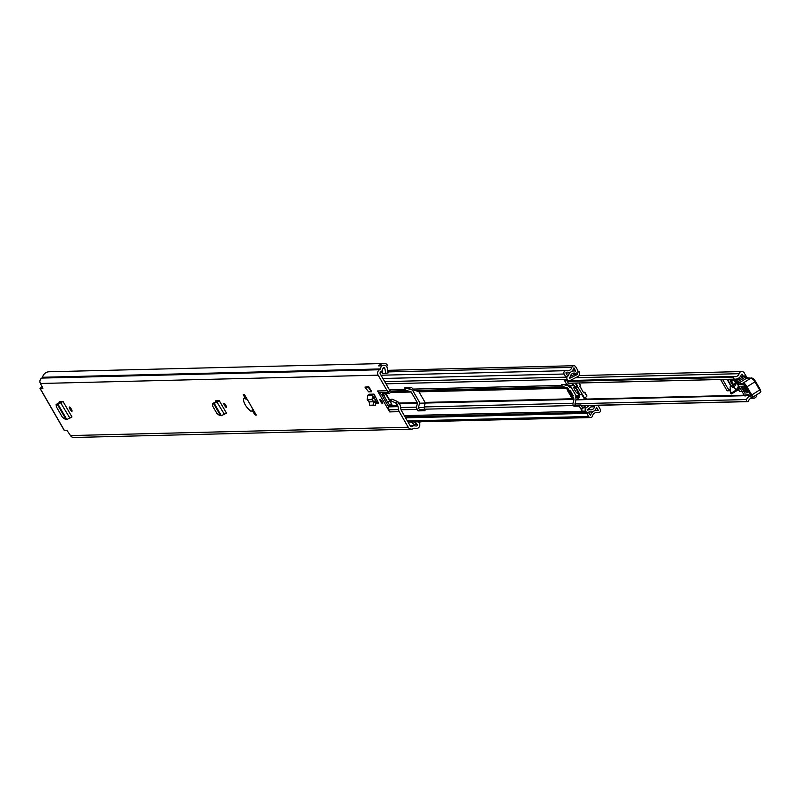 <?xml version="1.0" encoding="UTF-8"?>
<svg xmlns="http://www.w3.org/2000/svg" width="801" height="801" viewBox="0 0 801 801"><rect width="100%" height="100%" fill="white"/><g stroke="black" fill="none" stroke-linecap="round" stroke-linejoin="round"><path stroke-width="1.2" d="M225.852 405.326A2.503 0.591 58.2 0 1 226.503 407.469A2.503 0.591 58.2 0 1 224.51 405.356A2.503 0.591 58.2 0 1 223.859 403.213A2.503 0.591 58.2 0 1 225.852 405.326M70.007 409.171A2.503 0.591 58.2 0 1 69.357 407.028A2.503 0.591 58.2 0 1 71.349 409.131A2.503 0.591 58.2 0 1 72 411.273A2.503 0.591 58.2 0 1 70.007 409.171M380.635 401.511A2.503 0.591 58.2 0 1 379.984 399.369A2.503 0.591 58.2 0 1 381.977 401.471A2.503 0.591 58.2 0 1 382.628 403.614A2.503 0.591 58.2 0 1 380.635 401.511M244.345 394.392L243.314 394.412A30.808 7.209 -121.8 0 0 245.296 398.618L243.454 398.437C243.384 402.743 245.837 406.988 250.803 411.163L252.385 410.893A30.808 7.209 -121.8 0 0 255.239 415.078L256.27 415.048L244.345 394.392M418.012 421.827L418.583 422.307A3.464 3.334 88.6 0 1 417.852 428.175L417.902 428.265A7.319 7.049 -91.4 0 1 414.487 428.275A0.961 0.931 88.6 0 0 413.787 428.375L413.436 428.595A3.945 3.805 -91.4 0 1 408.22 427.233L399.228 411.654L389.646 411.894A5.777 5.567 -91.4 0 1 388.926 409.842L388.465 406.878A2.884 2.783 88.6 0 0 388.105 405.857L381.977 395.233A2.884 2.783 88.6 0 0 381.276 394.422L378.973 392.6A5.777 5.567 -91.4 0 1 377.571 390.978L389.646 411.894M377.571 390.978L387.153 390.738L378.162 375.168A3.945 3.805 -91.4 0 1 379.464 369.752L379.814 369.531A0.961 0.931 88.6 0 0 380.235 368.951A7.319 7.049 -91.4 0 1 381.847 365.817L381.907 365.907A3.464 3.334 88.6 0 1 387.233 368.009L388.125 372.906L385.762 373.366L384.87 368.47A0.961 0.931 -91.4 0 0 383.178 368.12A4.816 4.636 -91.4 0 0 382.568 369.561A3.464 3.334 88.6 0 1 381.056 371.684L380.705 371.904A1.442 1.392 -91.4 0 0 380.225 373.877L389.256 389.516A2.884 2.783 -91.4 0 0 389.957 390.337L391.479 391.959L389.326 393.291M42.243 386.633A3.945 0.521 -30 0 0 40.05 388.475A3.945 0.521 -30 0 0 40.21 388.525L42.833 388.445L40.43 383.489L378.162 375.168M411.574 429.156L73.842 437.486A3.945 3.805 88.6 0 1 70.488 435.564L67.104 430.618L64.541 430.678A3.945 0.521 150 0 1 64.38 430.628A3.945 0.521 150 0 1 64.42 430.467M65.592 418.673L57.121 404.004L56.12 404.385L56.31 406.718L62.348 417.171L64.46 418.843L66.833 419.514L71.98 416.961L63.059 401.501L59.274 401.611L59.424 402.723M368.61 391.819L371.714 391.739L368.76 386.633L364.946 387.143L368.61 391.819M373.867 401.752L375.779 400.27L373.857 397.997L375.208 396.275L373.967 394.112L369.121 394.232L367.629 395.424L367.248 399.789L369.101 401.882L369.631 405.246L373.026 405.156L373.817 401.762L376.24 401.641L375.439 405.276L372.024 405.356M375.208 396.275L378.693 403.434M376.1 403.514L378.743 403.384M220.095 414.858L213.386 403.253L212.385 403.634L212.575 405.957L216.851 413.366L218.963 415.028L221.336 415.709L226.483 413.146L219.324 400.75L215.539 400.86L215.689 401.972M248.22 401.091L250.803 405.546M247.529 399.909L245.296 398.618M387.153 390.738A5.777 5.567 88.6 0 0 388.195 392.059L390.407 390.688M414.277 421.917L417.081 424.26A0.961 0.931 -91.4 0 1 416.58 425.962A4.816 4.636 -91.4 0 1 415.058 425.842A3.464 3.334 88.6 0 0 412.545 426.232L412.195 426.442A1.442 1.392 -91.4 0 1 410.282 425.952L401.261 410.312A2.884 2.783 -91.4 0 1 400.9 409.281L400.44 406.327A5.777 5.567 88.6 0 0 399.719 404.265L399.138 403.273L397.066 404.555L395.714 402.943L397.787 401.661L399.138 403.273M388.105 405.857L397.686 405.616L397.066 404.555M397.686 405.616A2.884 2.783 -91.4 0 1 398.047 406.648L388.465 406.878M388.926 409.842L398.508 409.601L398.047 406.648M398.508 409.601A5.777 5.567 88.6 0 0 399.228 411.654M391.479 391.959L389.306 393.331L382.628 393.501L383.649 395.193A2.884 0.681 -121.8 0 0 383.879 395.624L387.744 402.322A2.884 0.681 -121.8 0 0 389.957 404.785L391.919 404.725L389.446 400.52L390.087 400.5A4.816 1.131 58.2 0 1 390.377 400.57L395.714 402.943M391.509 399.248L392.15 399.218A4.816 1.131 58.2 0 1 392.44 399.288L397.787 401.661M385.441 393.431L385.752 393.972A2.884 0.681 -121.8 0 0 385.952 394.342L389.496 400.49L391.529 399.238L389.446 400.52M390.437 402.002A2.884 0.681 -121.8 0 0 390.988 402.713M389.246 393.341L388.195 392.059M382.628 393.501L383.058 394.382L381.276 394.422M373.797 397.456L374.638 398.908M376.16 402.953L377.251 402.322L376.24 401.481M377.251 402.322L378.533 402.292M411.173 421.997L413.967 424.33A0.961 0.931 -91.4 0 1 414.067 425.742M419.624 423.799A7.319 7.049 88.6 0 0 419.984 422.317A1.442 1.392 88.6 0 0 419.964 421.777M386.603 366.538A0.771 0.741 88.6 0 0 386.963 366.177L387.073 365.947A1.442 1.392 88.6 0 0 386.292 363.954A7.319 7.049 88.6 0 0 378.693 365.897L381.847 365.817M383.729 363.514L49.151 371.764A7.319 7.049 88.6 0 0 42.503 377.271A0.961 0.931 -91.4 0 1 42.083 377.862L41.732 378.082A3.945 3.805 88.6 0 0 40.43 383.489M368.76 386.633L368.049 387.073L371.714 391.739M368.049 387.073L364.946 387.143M369.131 401.882L373.817 401.762L372.065 399.669L372.465 395.304L373.967 394.112M375.779 400.27L376.24 401.641M367.248 399.789L372.065 399.669L373.857 397.997M63.059 401.501L59.214 402.683L57.101 403.964L60.095 402.863M62.818 401.651L57.952 404.135L66.833 419.514M58.413 403.163L57.832 403.253M58.363 403.193L59.114 402.703M219.324 400.75L215.479 401.932L213.366 403.213L216.36 402.112M219.084 400.9L214.217 403.384L221.336 415.709M214.678 402.412L214.097 402.492M214.628 402.442L215.379 401.952M383.869 365.186L380.765 365.256A3.464 3.334 88.6 0 0 378.923 365.897M382.137 370.603L382.658 373.436L385.762 373.366M252.385 410.893L252.275 408.13M256.01 414.598L255.239 415.078M746.672 377.131L744.289 373.006A2.984 2.874 88.6 0 0 739.063 373.697A4.095 3.945 -91.4 0 1 734.187 376.48L733.486 377.281A1.442 1.392 88.6 0 0 734.697 379.123L568.39 383.218M743.508 376.53L742.217 374.287L741.376 374.397A6.598 6.348 -91.4 0 1 734.697 379.123M410.372 389.356L409.381 387.644M733.105 384.951L729.911 379.414L720.67 379.644L727.108 390.798L730.242 390.718M575.028 403.774L746.492 399.549A1.442 1.392 88.6 0 0 747.483 401.521L748.484 401.251A4.095 3.945 -91.4 0 1 753.16 398.117A2.984 2.874 88.6 0 0 756.595 394.813M746.492 399.549A6.598 6.348 -91.4 0 1 749.756 396.095M730.192 389.596L728.87 390.197L722.742 379.584M727.108 390.798A4.816 0.641 -30 0 0 728.87 390.197M732.885 384.83A2.403 0.561 58.2 0 1 731.263 382.858A2.403 0.561 58.2 0 1 730.582 380.855M743.188 376.73L740.254 376.65M738.272 389.757L739.693 391.319L742.147 391.609M738.852 387.374A2.393 0.561 58.2 0 1 739.133 388.485L738.602 385.862L736.429 383.218L734.046 387.384L736.219 390.027L738.602 385.862M735.418 380.105L735.238 379.524A4.816 1.131 58.2 0 1 735.248 379.153M736.419 381.606L734.337 380.775L736.099 379.684M736.409 379.043L735.939 379.334L736.64 380.805M738.812 379.454L735.939 379.334M734.337 380.775L736.109 383.779M739.303 388.956L731.563 393.912L739.133 388.485M738.963 389.326L731.543 393.932L730.572 393.171L730.091 387.113L731.413 386.292L730.111 386.883M735.779 384.37L735.138 383.689L732.805 385.201M739.003 388.305L731.603 392.901L730.262 391.258M733.466 387.514L732.735 385.251L735.348 383.839M732.735 385.251L733.416 386.112A0.821 0.691 -9.2 0 1 732.074 386.943L731.143 386.232M731.904 393.551L731.603 392.901M747.623 391.028L744.97 386.763L742.327 387.173L744.88 391.499L747.533 391.088M746.943 390.197L745.671 390.397L743.648 386.963M750.377 378.432A54.858 12.836 58.2 0 1 747.053 377.972A9.632 2.253 58.2 0 1 745.581 377.001A9.632 2.253 -121.8 0 0 744.319 376.1A0.961 0.881 -64.5 0 1 745.14 376.039L745.14 376.039A0.961 0.881 -64.5 0 1 745.521 376.42A8.661 2.033 58.2 0 1 746.222 376.86M752.539 397.316L760.389 392.45A2.693 0.631 -121.8 0 0 760.449 392.42L752.499 397.366A2.693 0.631 58.2 0 1 752.429 397.386A0.961 0.931 -98.6 0 1 752.089 397.506L752.499 397.366A2.693 0.631 58.2 0 0 751.759 394.983L750.717 395.504L746.001 387.384L755.583 381.466L751.188 377.922L742.777 383.379A0.961 0.921 24.8 0 1 743.128 382.998A4.816 1.131 58.2 0 1 743.238 382.858A4.816 1.131 58.2 0 1 747.053 386.873L751.759 394.983L760.259 389.576L759.708 390.047L755.003 381.937A4.816 1.131 -121.8 0 0 751.188 377.922A4.816 1.131 -121.8 0 0 751.078 378.062L743.418 382.818M745.22 395.984L746.602 395.444L744.57 395.704L736.86 382.638L744.66 395.874M746.742 395.374L748.715 395.123M746.782 395.344L745.491 395.013L747.914 394.643A4.816 1.131 58.2 0 1 749.816 396.105A3.174 0.741 -121.8 0 0 751.068 397.066L750.717 395.504M743.038 383.188L742.757 384.49A55.82 13.066 58.2 0 1 738.732 384.23A10.593 2.483 58.2 0 1 737.25 383.258M736.439 381.076L744.219 376.09A0.961 0.961 0 0 1 745.14 376.039L746.502 376.991A0.961 0.741 -48.7 0 0 745.581 377.001L737.631 381.937A0.961 0.741 131.3 0 0 737.08 382.988L736.439 381.076A9.632 2.253 58.2 0 1 737.631 381.937A9.632 2.253 -121.8 0 0 739.093 382.918A54.858 12.836 -121.8 0 0 742.847 383.258M744.81 393.101L740.905 386.483L743.558 386.082L747.463 392.7L744.81 393.101A1.442 1.402 -98.6 0 1 744.88 391.499M745.31 387.604L746.111 388.725M737.481 383.699A4.335 1.011 -121.8 0 0 737.951 384.55A4.335 1.011 -121.8 0 0 738.652 385.671M574.047 385.621L572.635 385.271L569.741 386.322L568.71 385.111L569.871 386.993M575.769 396.785L576.259 397.586L575.879 396.715M576.199 396.014L578.612 395.143L579.253 393.912A4.816 1.131 -121.8 0 0 579.303 393.882A4.816 1.131 -121.8 0 0 579.323 393.872L579.323 393.872M573.346 384.83L572.635 385.271M567.529 385.651L567.809 385.481A2.884 2.803 49 0 1 568.69 385.121L571.153 385.451L573.196 384.66M579.544 394.563L578.612 395.143M582.697 408.009L580.955 404.996L575.649 405.126L575.118 404.435A0.871 0.831 88.6 0 1 575.028 403.784L575.959 399.909A2.984 2.874 -91.4 0 0 575.639 397.656L575.298 397.076L576.41 396.385L570.973 386.963L569.481 387.003A0.961 0.931 -131 0 1 569.571 386.993M577.05 395.634L576.259 397.586M574.758 386.513A3.855 0.901 -121.8 0 0 574.738 386.523A3.855 0.901 -121.8 0 0 574.637 387.243M577.01 390.267A3.855 0.901 -121.8 0 0 573.937 387.013A3.855 0.901 -121.8 0 0 574.938 390.317A3.855 0.901 -121.8 0 0 578.002 393.561A3.855 0.901 -121.8 0 0 577.01 390.267M578.102 392.84A3.855 0.901 -121.8 0 0 578.803 393.071A3.855 0.901 -121.8 0 0 578.923 392.85M575.298 386.633A7.99 1.872 58.2 0 1 577.421 389.867A7.99 1.872 58.2 0 1 579.554 394.583L582.467 394.513L575.198 383.098M572.345 383.809L572.114 383.619A8.471 1.982 58.2 0 1 574.868 386.643L577.211 386.583M580.575 385.541L580.565 384.901L579.784 386.132L583.599 392.74L584.95 392.49L586.893 395.854L585.731 397.366L586.022 399.028L585.11 399.098L586.312 398.357L586.022 399.028M579.564 396.205L578.612 397.336A8.471 1.982 58.2 0 0 579.323 394.833L582.467 394.513L585.11 399.098L584.59 399.349L581.937 394.763M572.104 383.589L575.118 386.392M584.48 392.3L583.368 392.33M586.893 395.854L584.44 392.32M579.544 394.573L577.01 396.685L578.632 399.499L584.77 399.529M734.697 381.386A7.049 1.652 -121.8 0 0 732.514 380.085L731.483 380.575L733.496 384.7M734.207 379.173L733.796 379.434A7.049 1.652 -121.8 0 0 733.516 379.464L732.695 379.854L733.416 379.404M735.729 383.138A3.855 0.901 -121.8 0 0 735.218 383.038A3.855 0.901 -121.8 0 0 735.108 383.699L732.745 385.171M735.068 383.729A3.855 0.901 -121.8 0 0 734.427 383.529A3.855 0.901 -121.8 0 0 734.317 384.19M737.951 389.957A3.855 0.901 -121.8 0 0 738.492 390.077A3.855 0.901 -121.8 0 0 738.512 390.067L738.492 390.077M406.668 387.704L406.948 388.205A0.871 0.831 88.6 0 0 407.459 388.595L411.183 389.576A2.984 2.874 -91.4 0 1 412.956 390.938L419.063 401.511A2.984 2.874 -91.4 0 1 419.384 403.774L418.452 407.639A0.871 0.831 88.6 0 0 418.553 408.3L419.814 409.812L424.85 409.691M563.864 384.67A0.871 0.831 88.6 0 0 564.034 384.74L567.759 385.712A2.984 2.874 -91.4 0 1 569.531 387.073L569.861 387.654L570.973 386.963M389.356 389.676L405.196 389.286A2.984 2.874 88.6 0 0 406.968 390.648L410.693 391.629A0.871 0.831 -91.4 0 1 411.203 392.019L417.311 402.603A0.871 0.831 -91.4 0 1 417.411 403.253L416.48 407.128A2.984 2.874 88.6 0 0 416.8 409.381L418.713 408.58M389.817 400.3L385.842 393.421M405.196 389.286L404.705 387.754L411.694 387.584L412.966 389.096L561.771 385.431A2.984 2.874 88.6 0 0 563.534 386.793L567.268 387.764A0.871 0.831 -91.4 0 1 567.779 388.165L568.68 389.727A0.961 0.931 88.6 0 0 569.952 390.067L573.296 395.844A0.961 0.931 88.6 0 0 572.975 397.166L573.886 398.738A0.871 0.831 -91.4 0 1 573.977 399.399L573.045 403.263A2.984 2.874 88.6 0 0 573.376 405.526L573.906 406.217L579.213 406.087L582.167 411.113A2.403 2.323 -91.4 0 1 582.267 408.48L581.075 409.221M419.814 409.812L418.072 410.893L425.061 410.723L424.57 409.191A2.984 2.874 -91.4 0 1 424.24 406.928L425.171 403.063A0.871 0.831 88.6 0 0 425.081 402.412L418.973 391.829A0.871 0.831 88.6 0 0 418.462 391.439L414.728 390.457A2.984 2.874 -91.4 0 1 412.966 389.096M587.303 410.072L588.204 409.962L587.303 410.072M418.072 410.893L416.961 409.671M588.294 412.285L590.547 415.389A6.839 6.588 -91.4 0 1 598.397 410.512L596.535 407.298A6.118 5.887 -91.4 0 1 589.326 411.774L588.865 412.024A2.503 2.413 -91.4 0 1 585.551 411.163L582.167 411.113M570.342 376.43L573.957 374.608L577.271 374.528L569.371 378.503L569.461 377.491A2.213 2.133 88.6 0 0 570.442 376.12A3.995 3.845 -91.4 0 1 575.148 373.186A2.213 2.133 88.6 0 0 577.511 369.912L575.719 366.808A2.213 2.133 88.6 0 0 571.834 367.369A4.716 4.546 -91.4 0 1 566.417 370.733A2.213 2.133 88.6 0 0 564.114 374.017L565.917 377.151L567.669 376.07L565.957 372.795A6.839 6.588 -91.4 0 0 573.806 367.919L573.806 367.919M566.938 380.705L568.55 383.509L566.808 384.6L563.944 379.564L567.188 379.354A2.503 2.413 -91.4 0 1 568.019 375.919L568.45 375.619A6.118 5.887 -91.4 0 1 575.659 371.143L573.977 367.899M561.771 385.431L561.481 384.73L566.808 384.6M588.575 412.275L586.823 413.366L588.635 416.49A2.213 2.133 88.6 0 0 592.52 415.939A4.716 4.546 -91.4 0 1 597.936 412.575A2.213 2.133 88.6 0 0 600.249 409.281L598.457 406.177A2.213 2.133 88.6 0 0 597.596 405.346M592.77 405.466L587.233 409.952M589.166 405.556L586.112 407.849A2.403 2.323 88.6 0 0 585.481 411.033M582.267 408.48A2.403 2.323 -91.4 0 1 582.798 407.929L585.851 405.636M582.307 408.43L581.025 409.221M577.811 371.193L579.083 371.404L579.503 374.728A2.603 2.503 88.6 0 1 578.162 376.43L570.262 380.415A2.403 2.323 88.6 0 1 569.311 380.655L565.997 380.735A2.403 2.323 -91.4 0 1 563.944 379.564M566.217 380.725L565.045 381.456M405.596 417.832L586.823 413.366M384.69 381.626L565.917 377.151M595.564 405.396A2.213 2.133 88.6 0 0 594.552 406.798A3.995 3.845 -91.4 0 1 589.836 409.722A2.213 2.133 88.6 0 0 588.204 409.962M580.955 404.996L579.213 406.087M567.258 379.484A2.403 2.323 88.6 0 0 569.311 380.655M577.271 374.528L573.957 374.608M574.207 374.287L574.447 373.296M578.252 371.183L577.521 374.207M573.616 395.654L571.954 395.884L571.373 397.206L567.078 389.767L568.68 389.727M572.264 395.684L569.111 390.207M567.078 389.767L569.501 390.197M40.21 388.525L64.541 430.678M70.488 435.564L408.22 427.233M244.645 398.407L247.619 400.059M383.649 395.193L381.977 395.233M388.535 392.37L378.973 392.6M413.967 424.33L417.081 424.26M415.999 425.982L416.58 425.962M410.553 426.282L412.545 426.232M410.823 426.482L412.195 426.442M42.503 377.271L380.235 368.951M42.083 377.862L379.814 369.531M41.732 378.082L379.464 369.752M367.629 395.424L372.465 395.304L373.927 397.296M373.026 405.156L375.439 405.276M373.777 402.513L376.18 402.623M69.917 418.182L60.576 402.623M224.41 414.367L216.841 401.862M382.958 368.52L384.87 368.47M392.44 399.288L390.377 400.57M392.15 399.218L390.087 400.5M391.599 403.764L389.957 404.785M389.686 401.121L387.744 402.322M385.952 394.342L383.879 395.624M741.406 374.307L742.217 374.287M419.474 403.203L573.977 399.399M576.039 399.339L578.492 399.278M585.911 399.098L744.259 395.193M751.338 398.157L753.16 398.117M569.972 380.535L733.906 376.49M575.589 377.732L739.063 373.697M418.462 407.639L424.16 407.499M733.616 376.81L567.058 380.916M567.318 381.376L733.486 377.281M747.483 401.521L581.316 405.616M424.73 409.481L419.484 409.611M419.614 409.722L424.8 409.591L419.634 409.732M581.386 405.727L747.934 401.621M727.138 379.484L731.033 386.232M731.593 386.472L727.548 379.474M736.66 380.785L744.189 376.18M738.732 384.23A0.961 0.891 110.5 0 1 739.093 382.918L747.053 377.972A0.961 0.891 -69.5 0 1 747.814 377.892L746.502 376.991A0.961 0.741 -48.7 0 1 746.662 377.221A10.593 2.483 -121.8 0 0 747.443 377.842M751.128 378.172L747.814 377.892A0.961 0.891 -69.5 0 1 748.274 378.302M759.708 390.047A2.693 0.631 -121.8 0 1 760.449 392.42L760.289 389.586L755.543 381.456A3.855 0.901 58.2 0 0 752.399 378.352M755.573 381.506L760.259 389.576M760.509 392.36A0.961 0.931 81.4 0 0 760.69 391.128L760.279 389.616M744.499 395.564L745.491 395.013M749.996 396.315L748.855 395.103A0.961 0.931 -98.6 0 1 747.914 394.643M752.049 397.516A0.961 0.931 -98.6 0 1 752.009 397.526L749.816 396.105M751.148 397.056A0.961 0.931 -98.6 0 0 752.089 397.506L752.009 397.526A0.961 0.931 -98.6 0 1 751.068 397.066M742.697 383.579L742.777 383.379A0.961 0.921 24.8 0 0 742.857 384.28L742.757 384.49M746.001 387.384A3.855 0.901 -121.8 0 0 742.857 384.28M745.07 387.644A1.442 1.402 81.4 0 0 743.819 386.943M745.671 390.397A1.442 1.402 81.4 0 0 745.741 388.785M747.463 392.7A1.442 1.402 -98.6 0 1 747.443 391.228M744.66 386.783A1.442 1.402 -98.6 0 1 743.558 386.082M744.97 386.763L742.317 387.173A1.442 1.402 -98.6 0 1 740.905 386.483M569.741 386.322L571.153 385.451M569.521 386.142L570.813 385.341M576.259 396.125L576.76 395.814M580.535 385.561L579.063 382.998M575.869 383.078L577.741 386.332M578.612 397.336L576.99 396.675L578.622 399.469M577.131 396.074L578.793 396.675A7.99 1.872 -121.8 0 0 579.483 396.705A7.99 1.872 -121.8 0 0 579.654 396.535M577 396.655L578.522 395.183M732.514 380.085L733.516 379.464M731.483 380.575L733.406 379.374L731.493 380.565M390.588 392.53L411.203 392.019M399.008 403.053L417.311 402.603M572.975 397.166L571.373 397.206M418.973 391.829L567.779 388.165M425.081 402.412L573.886 398.738M401.011 409.772L416.8 409.381M424.57 409.191L573.376 405.526M404.325 415.629L585.551 411.163M385.962 383.819L567.188 379.354M400.62 407.519L416.48 407.128M424.24 406.928L573.045 403.263M399.389 403.704L417.411 403.253M390.838 391.048L406.968 390.648M414.728 390.457L563.534 386.793M391.278 392.11L410.693 391.629M418.462 391.439L567.268 387.764M595.664 412.635L597.936 412.575M380.465 372.085L382.397 372.034M387.944 371.904L571.834 367.369M586.112 407.849L582.798 407.929M407.409 420.966L588.635 416.49M582.177 407.098L583.959 407.058M590.868 406.888L594.552 406.798M382.888 378.493L564.114 374.017M573.025 373.246L575.148 373.186M597.726 410.392L598.497 410.372M575.078 371.013L575.769 370.993M567.418 375.639L568.45 375.619M567.458 375.699L568.41 375.679M575.288 404.715L573.536 405.807M562.312 384.71L561.611 385.141M575.649 405.126L573.906 406.217M406.788 387.914L405.036 389.006M568.68 390.217L571.954 395.884L573.296 395.844M410.222 425.842L414.177 425.742M413.496 428.555L416.35 428.485M64.38 430.628L40.05 388.475M419.394 403.734L425.051 403.594M575.969 399.869L744.56 395.714M746.192 395.674L749.285 395.594M568.41 383.268L735.438 379.143M581.386 405.747L748.044 401.631M570.042 380.505L734.046 376.46M570.532 375.769L571.704 375.749M579.143 375.559L741.746 371.554M751.058 398.247L753.821 398.177M732.985 385.021L729.751 379.414M730.091 386.813L731.163 386.152M574.738 386.523L573.937 387.013M578.803 393.071L578.002 393.561M585.241 399.509L586.092 398.988M583.338 392.29L584.65 392.25M584.91 392.4L586.963 395.964M579.293 394.813L579.483 396.705M579.834 386.092L581.366 388.745M735.218 383.038L734.427 383.529M408.049 422.077L590.517 417.571M595.423 412.705L598.467 412.635M587.203 409.701L589.246 409.651M381.006 375.228L565.886 370.673M387.654 370.322L573.836 365.727M572.765 373.336L575.739 373.256M594.773 410.382L596.745 410.332M588.875 412.024L590.958 411.964M405.056 416.88L587.684 412.385M565.907 373.016L567.619 372.966M572.084 370.993L574.027 370.943"/></g></svg>
